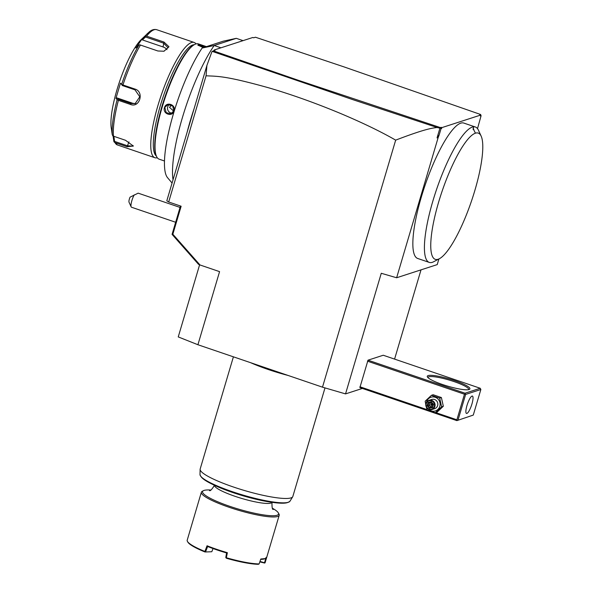 <?xml version="1.0" encoding="UTF-8"?>
<svg xmlns="http://www.w3.org/2000/svg" width="594" height="594" viewBox="0 0 594 594"><rect width="100%" height="100%" fill="white"/><g stroke="black" fill="none" stroke-linecap="round" stroke-linejoin="round"><path stroke-width="0.89" d="M133.063 145.575L133.049 146.206L127.294 145.73L114.597 141.409L114.167 142.011L113.825 141.246L115.006 142.627A60.885 14.145 108.8 0 0 117.441 144.973L113.981 141.736M112.006 132.848L111.212 127.799A51.225 11.902 108.8 0 1 119.639 81.4A51.225 11.902 108.8 0 1 141.283 39.508L149.265 31.898C151.708 29.789 154.188 29.054 156.697 29.7A60.885 14.145 108.8 0 0 154.121 29.767A60.885 14.145 108.8 0 0 146.555 36.123L163.974 42.055L168.963 46.755L164.003 51.24L157.87 50.98L140.459 45.047A60.885 14.145 108.8 0 0 122.943 84.972L135.024 89.085C144.52 91.81 139.657 108.286 130.472 104.447L118.392 100.334A60.885 14.145 108.8 0 0 113.461 136.182L125.534 140.295L133.323 146.035L127.086 146.74L115.006 142.627M196.02 43.919A60.885 14.145 108.8 0 0 194.141 42.449A60.885 14.145 108.8 0 0 191.558 42.523A60.885 14.145 108.8 0 0 159.482 100.49A60.885 14.145 108.8 0 0 154.878 157.722A60.885 14.145 108.8 0 0 157.262 157.714M113.461 136.182L112.288 134.845A59.92 13.922 -71.2 0 1 117.129 99.673L118.392 100.334M114.167 142.003L114.597 141.409L113.87 136.278L112.994 135.981M113.825 141.246L113.135 136.33M111.739 131.423L112.288 134.845M117.129 99.673L115.927 98.418L120.456 83.145L121.651 84.407A59.92 13.922 -71.2 0 1 138.833 45.241L135.84 48.055L141.907 39.182L145.515 36.16L145.53 36.991L163.558 43.132L168.072 47.72L163.818 51.284M113.216 135.662L112.674 135.796M146.555 36.123L145.53 36.145L145.53 36.991L142.412 39.917L141.907 39.182M194.208 44.713A58.955 13.692 108.8 0 0 192.798 44.951A58.955 13.692 108.8 0 0 162.459 98.871A58.955 13.692 108.8 0 0 156.319 155.977M206.437 46.636L198.411 43.904A60.885 14.145 108.8 0 0 195.834 43.978A60.885 14.145 108.8 0 0 194.646 44.483L193.956 44.847A60.306 14.011 108.8 0 0 164.983 96.844A60.306 14.011 108.8 0 0 156.2 155.717L156.519 156.422A60.885 14.145 108.8 0 0 159.147 159.177L164.479 160.996M203.4 47.624L197.899 45.129L198.054 44.736L206.021 46.77M194.646 44.483A60.885 14.145 108.8 0 0 165.392 96.985A60.885 14.145 108.8 0 0 156.519 156.422M164.456 107.663C166.149 101.129 176.314 104.611 174.064 110.937C172.505 117.426 162.34 113.944 164.456 107.663L167.916 104.655L172.654 105.88L173.812 110.781L170.894 113.848L166.179 112.622L164.917 107.752M198.114 45.389L205.331 46.993M173.025 179.811A83.115 19.305 -71.2 0 1 214.189 45.5L202.123 48.04A76.418 17.753 108.8 0 0 171.235 121.57A76.418 17.753 108.8 0 0 167.545 177.68L172.074 183.034M202.123 48.04L223.255 41.186L236.293 38.335L214.189 45.5L220.953 47.81M243.057 40.644L236.293 38.335M213.966 50.661L214.226 49.985L215.117 50.29L213.372 50.854L298.017 80.183L440.273 127.554L439.931 128.17L437.147 127.51C431.964 128.118 424.851 128.965 395.671 140.139C381.118 131.749 362.889 122.928 340.978 113.662C316.335 103.378 292.538 94.847 269.572 88.061C224.94 75.549 217.85 76.411 206.066 75.794L206.905 65.451L194.164 108.464A83.115 19.305 108.8 0 0 187.08 132.365L166.803 200.831L168.681 201.99L181.14 206.237L172.847 234.229L199.992 264.969L219.572 271.636L197.913 344.735L178.245 336.917L199.614 264.79M206.905 65.451L211.969 51.544L213.372 50.854M477.509 128.623L481.088 115.741L480.435 115.956L480.613 115.073L479.722 114.768L480.591 114.486L343.889 66.847L255.442 37.222L253.697 37.786L252.814 37.481L214.226 49.985M440.273 127.554L442.033 127.569L441.015 128.727L439.174 134.949L437.043 137.919L439.931 128.17M480.613 115.073L442.033 127.569M212.258 51.396L353.244 99.792L437.147 127.51M440.392 128.007L441.015 128.727M439.174 134.949L438.164 137.541L437.043 137.919M362.377 388.439L345.537 393.896L381.266 273.277L396.629 277.762L438.164 137.541M396.629 277.762L437.229 264.605L438.899 258.977M429.262 262.407L417.693 258.472A71.518 16.617 -71.2 0 1 412.845 243.035A71.518 16.617 -71.2 0 1 432.722 165.214A71.518 16.617 -71.2 0 1 463.81 123.069L475.378 127.005A71.518 16.617 -71.2 0 1 478.467 130.249L481.147 136.115A66.684 15.489 -71.2 0 1 482.788 147.49A66.684 15.489 108.8 0 1 467.196 212.815A66.684 15.489 108.8 0 1 439.389 258.717L433.687 261.731A71.518 16.617 -71.2 0 1 429.262 262.407A71.518 16.617 -71.2 0 1 424.413 246.978A71.518 16.617 108.8 0 1 442.946 172.386A71.518 16.617 108.8 0 1 473.663 126.812A71.518 16.617 -71.2 0 1 475.378 127.005M481.088 115.741L480.591 114.486M394.579 359.103L421.02 269.854M465.005 393.213L480.234 388.276L383.241 355.242L368.013 360.179L359.89 387.592L456.883 420.626L473.277 415.08L480.858 389.493L465.622 394.431L465.005 393.213L368.013 360.179M345.537 393.896L322.49 387.169L197.913 344.735M180.465 206.007L172.067 234.37L172.847 234.229M194.164 108.464L187.08 132.365M206.066 75.794L168.681 201.99M395.671 140.139L322.49 387.169M172.067 234.37L198.478 264.278L199.992 264.969M134.222 194.869A7.729 1.797 108.8 0 0 131.883 200.586A7.729 1.797 108.8 0 0 131.163 206.875L129.017 202.175A3.868 0.898 -71.2 0 1 130.056 197.156L138.157 193.154L180.049 207.425M131.163 206.875A7.729 1.797 108.8 0 0 131.497 207.224L175.653 222.26M288.12 375.46A48.322 8.034 -163.5 0 1 250.683 362.711M325 387.897L292.842 496.458A48.322 8.034 -163.5 0 1 292.694 496.792A48.322 8.034 -163.5 0 1 291.001 497.891A48.322 8.034 -163.5 0 1 239.783 489.085A48.322 8.034 -163.5 0 1 200.119 469.371A48.322 8.034 -163.5 0 1 200.171 469.015L233.405 356.823M272.505 508.293A39.627 6.593 -163.5 0 1 278.319 512.867A39.627 6.593 -163.5 0 1 277.034 515.265A39.627 6.593 -163.5 0 1 229.781 506.326A39.627 6.593 -163.5 0 1 203.415 490.681A39.627 6.593 -163.5 0 1 204.069 490.414A39.627 6.593 -163.5 0 1 210.781 490.013M278.319 512.867L278.965 514.025A40.592 6.749 -163.5 0 1 279.202 515.28A40.592 6.749 -163.5 0 1 277.658 516.483A40.592 6.749 -163.5 0 1 233.761 508.813A40.592 6.749 -163.5 0 1 201.359 492.226A40.592 6.749 -163.5 0 1 202.242 491.297L203.415 490.681M226.589 552.955L225.779 557.528L226.351 557.751C240.288 561.679 251.203 563.743 259.103 563.944L260.803 559.006L265.162 558.612A40.013 6.653 -163.5 0 1 260.677 559.362M226.351 557.751L227.368 552.687A40.592 6.749 16.5 0 1 207.061 545.767L204.885 551.44A40.592 6.749 16.5 0 1 187.414 541.364A40.592 6.749 16.5 0 1 187.132 540.451L201.359 492.226M266.067 557.543L264.493 562.763L265.065 562.822L266.795 557.068L265.206 558.516M279.202 515.28L266.795 557.068M211.679 551.752L204.989 551.975L211.679 551.752M204.989 551.975A40.013 6.653 -163.5 0 1 187.801 542.055L187.414 541.364M205.175 551.811L204.885 551.44M207.061 545.767L207.633 546.495L205.665 551.633M207.633 546.495A40.013 6.653 16.5 0 0 226.7 552.984L227.368 552.687M226.307 557.766L226.418 558.263L225.779 557.536L226.7 552.984M226.418 558.263A40.013 6.653 16.5 0 0 258.345 564.3L259.103 563.944M264.694 563.067L259.816 561.879M264.493 562.763L259.964 561.434M211.865 551.588L213.031 548.537M456.883 420.626L473.277 415.08M367.478 361.174L464.471 394.216L456.89 419.802L457.328 420.366M456.89 419.802L435.729 412.592M427.034 409.63L359.897 386.761M464.471 394.216L465.184 393.867M469.06 389.53A22.23 3.698 -163.5 0 1 446.814 385.892A22.23 3.698 -163.5 0 1 427.405 376.938A22.23 3.698 -163.5 0 1 428.126 375.594A22.23 3.698 -163.5 0 1 453.935 380.368A22.23 3.698 -163.5 0 1 469.423 389.382A22.23 3.698 -163.5 0 1 469.06 389.53M480.234 388.276L480.858 389.493M465.622 394.431L458.041 420.017M466.877 413.439A9.185 2.131 -71.2 0 1 466.49 413.446A9.185 2.131 -71.2 0 1 467.181 404.818A9.185 2.131 -71.2 0 1 472.022 396.072A9.185 2.131 -71.2 0 1 472.408 396.064A9.185 2.131 -71.2 0 1 471.718 404.692A9.185 2.131 -71.2 0 1 466.877 413.439M427.91 377.569A21.265 3.534 -163.5 0 1 427.94 377.435A21.265 3.534 -163.5 0 1 428.749 376.811A21.265 3.534 -163.5 0 1 451.737 380.828A21.265 3.534 -163.5 0 1 468.711 389.516A21.265 3.534 -163.5 0 1 468.659 389.642M426.395 407.232L427.116 409.919L435.335 412.719L437.058 412.162L443.332 406.251L441.387 397.542L433.167 394.743L431.444 395.3L425.17 401.21L425.794 404.611M441.387 397.542L439.664 398.099L431.444 395.3M443.332 406.251L441.609 406.808L439.664 398.099M435.335 412.719L441.609 406.808M428.675 409.37A7.187 6.89 -108 0 0 439.82 406.326A7.187 6.89 -108 0 0 435.209 397.275A7.187 6.89 -108 0 0 426.425 402.428M431.935 409.563L434.689 408.672A4.834 4.633 -108 0 0 436.434 400.705A4.834 4.633 -108 0 0 431.712 399.472L428.95 400.371A4.834 4.633 -108 0 0 425.995 403.452A4.834 4.633 72 0 0 431.935 409.563A4.834 4.633 72 0 0 434.89 406.482A4.834 4.633 -108 0 0 428.95 400.371M434.318 406.37A4.351 4.165 72 0 1 429.091 409.118A4.351 4.165 72 0 1 426.306 403.645A4.351 4.165 -108 0 1 431.526 400.898A4.351 4.165 -108 0 1 434.318 406.37M432.321 407.09L432.566 407.558L433.523 404.321L431.274 401.767L428.059 402.457L427.093 405.695L429.351 408.249L432.566 407.558L433.123 404.395L431.244 402.264L428.564 402.836L427.769 405.539L429.648 407.67L432.306 407.098M433.523 404.321L433.123 404.388M429.351 408.249L430.925 407.246L432.276 403.452M427.093 405.695L432.981 404.254M428.059 402.457L428.564 402.836L428.059 402.457M431.274 401.767L431.244 402.264M432.796 405.435L429.848 402.42M432.35 406.942L430.925 407.246L429.054 405.123L429.804 402.576M441.142 127.272L441.669 128.519M472.958 128.876L473.463 128.705A4.351 0.72 -163.5 0 1 472.958 128.876L473.589 129.522L473.463 128.705M473.589 129.522L475.445 133.175A66.684 15.489 108.8 0 0 438.008 204.277A66.684 15.489 108.8 0 0 439.389 258.717M475.445 133.175A66.684 15.489 -71.2 0 1 481.147 136.115M473.789 129.314A4.834 0.802 -163.5 0 1 473.247 129.485M172.186 113.179A4.834 4.633 72 0 1 167.701 106.846A4.834 4.633 -108 0 1 169.372 104.433M171.881 105.227L169.446 107.269L173.693 111.137M138.833 45.241L139.642 44.75L140.459 45.047M122.943 84.972L121.651 84.407M122.03 84.897L122.29 85.521L134.987 89.843L139.798 96.8L135.142 103.608L130.925 103.549L118.228 99.228L116.981 97.913L132.262 103.118A7.247 6.95 72 0 0 135.811 103.349M115.927 98.418L116.981 97.913M122.022 84.927L120.456 83.145M139.642 44.75L140.087 44.951M142.412 39.917L163.038 46.941A7.247 4.514 -172.2 0 1 166.936 49.688M127.086 146.74L128.965 141.907M147.668 33.316A59.92 13.922 108.8 0 0 144.891 36.375M198.054 44.736L198.299 45.218M200.119 469.371L200 474.554A46.963 7.811 16.5 0 0 242.864 495.032A46.963 7.811 16.5 0 0 289.969 501.202L292.694 496.792M201.054 476.64A46.028 7.655 16.5 0 0 242.708 495.559A46.028 7.655 16.5 0 0 287.949 502.376M214.508 485.305A29.96 4.982 16.5 0 0 235.12 496.339A29.96 4.982 16.5 0 0 271.948 502.324M432.298 407.113L433.108 404.395L431.214 402.257L428.564 402.836M473.218 128.794L473.663 126.812M163.974 42.055L163.038 46.941M135.024 89.085L134.987 89.843M130.472 104.447L130.925 103.549L132.262 103.118M154.878 157.722L117.441 144.973M156.697 29.7L194.141 42.449M200 474.554C202.836 486.738 281.133 509.867 289.969 501.202M214.531 485.194C211.843 489.515 210.157 491.305 209.482 490.547M273.307 509.452C272.319 509.704 271.881 507.291 271.985 502.212"/></g></svg>
